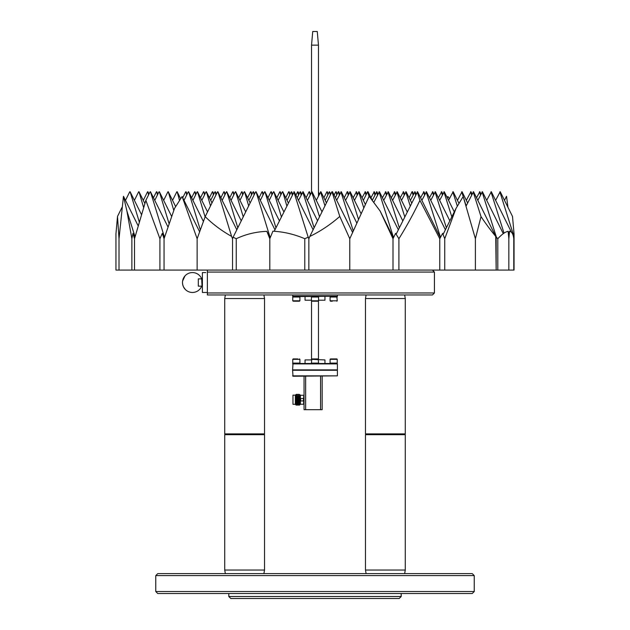 <?xml version="1.0" encoding="UTF-8"?>
<svg xmlns="http://www.w3.org/2000/svg" width="630" height="630" viewBox="0 0 630 630"><rect width="100%" height="100%" fill="white"/><g stroke="black" fill="none" stroke-linecap="round" stroke-linejoin="round"><path stroke-width="0.94" d="M289.052 191.709L289.698 194.985M289.107 191.819L290.186 194.001M285.736 197.773L288.697 191.819M205.774 272.562L202.395 272.562L205.774 272.562M207.364 292.47L202.395 292.47L202.395 272.562M398.908 238.731L398.908 270.073L398.908 238.731C406.791 226.02 413.792 213.239 419.919 200.371L439.772 238.731L442.646 233.368L444.741 238.731L456.01 208.428L463.192 196.529L475.398 238.731L475.398 270.073L475.398 238.731L481.013 216.633C486.139 224.201 491.046 230.793 495.739 236.407L496.156 270.073L444.741 270.073L444.741 238.731L444.741 270.073L304.786 270.073L304.786 238.731L304.786 270.073L269.805 270.073L269.805 238.731L272.9 231.194C283.854 231.785 294.486 234.297 304.786 238.731L308.188 237.195L308.85 238.731L308.85 270.073L308.85 238.731L309.795 236.478C320.717 231.108 330.711 224.43 339.783 216.429L349.776 238.731L349.776 270.073L349.776 238.731L369.156 196.276L380.095 210.979L393.002 238.731L395.593 233.352L398.908 238.731M439.772 270.073L439.772 238.731L439.772 270.073M417.564 191.709L396.136 234.218M440.378 237.589L417.619 191.819M417.217 191.819L419.919 200.371M435.362 191.709L430.762 200.356M449.844 220.839L435.417 191.819M435.007 191.819L446.387 227.792M188.614 191.709L200.324 229.974M188.669 191.819L203.419 221.492M184.015 200.356L188.26 191.819M197.135 270.073L197.135 238.731L205.191 216.633C212.814 224.201 221.626 230.793 231.619 236.407L232.533 238.731L233.108 237.219L236.25 238.731C245.739 234.234 255.938 231.769 266.844 231.336L269.805 238.731L269.805 270.073L236.25 270.073L236.25 238.731L236.25 270.073L232.533 270.073L232.533 238.731L232.533 270.073L164.052 270.073L164.052 238.731L174.518 208.428L182.109 196.529L197.135 238.731L197.135 270.073M164.052 238.731L164.052 270.073L159.918 270.073L159.918 238.731L162.272 233.368L164.052 238.731M182.109 196.529L199.655 231.816M250.89 191.709L251.535 194.985M250.945 191.819L252.024 194.001M247.582 197.773L250.535 191.819M194.938 191.709L195.584 194.985M194.993 191.819L196.072 194.001M191.63 197.773L194.583 191.819M159.918 238.731L159.918 270.073L134.505 270.073L134.505 238.731L145.853 200.371L159.918 238.731M162.272 233.368L164.414 237.667M397.199 191.709L392.6 200.356M407.232 211.893L397.254 191.819M396.845 191.819L404.767 216.854M256.032 191.709L270.207 237.746M256.087 191.819L274.964 229.785M233.108 237.219L255.685 191.819M226.776 191.709L237.793 227.792M226.832 191.819L241.258 220.839M222.177 200.356L226.422 191.819M119.015 270.073L115.952 270.073L115.952 233.817L117.503 216.429L119.015 238.731L123.464 196.276L126.898 210.979L131.875 238.731L133.001 233.352L134.505 238.731L134.505 270.073L131.875 270.073L131.875 238.731L131.875 270.073L119.015 270.073L119.015 238.731L119.015 270.073M130.087 191.709L139.348 222.201M130.142 191.819L141.569 214.791M117.503 216.429L122.062 207.254M125.496 200.356L129.741 191.819M444.252 191.709L439.661 200.356M454.293 211.893L444.308 191.819M443.906 191.819L451.82 216.854M413.556 194.001L412.508 191.709L412.036 191.709L409.114 197.773M412.067 191.819L413.067 194.985M203.836 191.709L204.482 194.985M203.892 191.819L204.97 194.001M200.521 197.773L203.482 191.819M241.991 191.709L242.644 194.985M242.046 191.819L243.133 194.001M238.683 197.773L241.644 191.819M365.368 191.709L362.053 197.773M366.502 194.001L365.424 191.819M365.014 191.819L366.014 194.985M426.463 191.709L421.864 200.356M445.394 229.785L426.518 191.819M426.108 191.819L440.512 237.352M432.786 191.709L429.479 197.773M433.928 194.001L432.841 191.819M432.432 191.819L433.432 194.985M224.201 191.709L224.847 194.985M224.256 191.819L225.335 194.001M220.886 197.773L223.847 191.819M147.885 191.709L148.53 194.985M147.94 191.819L149.019 194.001M143.286 200.356L147.53 191.819M264.931 191.709L275.956 227.792M264.986 191.819L279.413 220.839M260.332 200.356L264.576 191.819M514.048 233.919L514.048 270.073L513.781 238.731L513.781 270.073L496.156 270.073L496.156 238.731L496.416 237.219L497.802 238.731L497.802 270.073L497.802 238.731C501.929 234.234 505.37 231.769 508.134 231.336L508.843 238.731L508.843 270.073L508.843 238.731L509.544 231.194C511.875 231.785 513.285 234.297 513.781 238.731L513.954 270.073L514.048 233.817L512.497 216.429L500.204 191.709L495.613 200.356M479.84 191.709L476.532 197.773M479.493 191.819L480.493 194.985M480.981 194.001L479.895 191.819M376.834 191.709L372.236 200.356M377.976 194.001L376.89 191.819M376.48 191.819L377.48 194.985M509.544 231.194L508.355 233.58M303.093 191.709L298.494 200.356M317.575 220.839L303.148 191.819M302.739 191.819L314.11 227.792M356.47 191.709L353.162 197.773M357.604 194.001L356.525 191.819M356.115 191.819L357.115 194.985M168.249 191.709L173.793 210.483M168.304 191.819L175.605 206.514M163.65 200.356L167.895 191.819M374.259 191.709L370.952 197.773M373.913 191.819L374.913 194.985M375.401 194.001L374.315 191.819M159.351 191.709L169.139 223.87M159.406 191.819L171.683 216.515M154.752 200.356L158.996 191.819M406.098 191.709L401.499 200.356M411.681 202.947L406.153 191.819M405.744 191.819L410.201 205.923M327.206 191.709L327.852 194.985M327.261 191.819L328.348 194.001M323.899 197.773L326.852 191.819M266.844 231.336L270.128 237.943M253.465 191.709L254.111 194.985M253.52 191.819L254.599 194.001M248.866 200.356L253.11 191.819M202.025 286.162L201.702 278.87A9.954 9.954 0 0 0 182.487 282.516A9.954 9.954 0 0 0 201.702 286.162L198.3 286.162L198.3 278.87L202.025 278.87M198.3 286.162L198.3 278.87M244.566 191.709L248.669 205.923M244.621 191.819L250.149 202.947M239.967 200.356L244.212 191.819M235.667 191.709L243.235 216.854M235.722 191.819L245.7 211.893M231.076 200.356L235.313 191.819M311.984 191.709L307.393 200.356M322.024 211.893L312.039 191.819M311.637 191.819L319.552 216.854M350.146 191.709L345.547 200.356M361.037 213.617L350.201 191.819M349.792 191.819L358.478 219.279M341.247 191.709L336.648 200.356M356.808 222.996L341.302 191.819M340.893 191.819L353.257 230.911M388.3 191.709L383.709 200.356M402.791 220.839L388.356 191.819M387.954 191.819L399.325 227.792M295.919 195.182L297.596 191.819L298.596 194.985M297.998 191.819L299.085 194.001M385.733 191.709L382.418 197.773M386.867 194.001L385.788 191.819M385.379 191.819L386.379 194.985M473.516 191.709L466.05 206.136M495.739 236.407L473.571 191.819M473.169 191.819L481.013 216.633M185.448 289.603L184.999 289.123M184.897 289.012L183.732 287.343M183.637 287.162L183.188 286.193M182.779 284.91L182.495 282.799M182.558 281.303L182.487 282.516L182.59 281.106L184.999 275.909M184.897 276.019L182.818 279.956M182.779 280.122L182.59 281.098M182.487 282.516L182.613 284.106M182.779 284.894L183.511 286.91M183.606 287.091L185.385 289.54M393.002 238.731L393.002 270.073L393.002 238.731M294.194 191.709L274.231 231.257M313.126 229.785L294.249 191.819M293.84 191.819L308.188 237.195M271.254 191.709L271.9 194.985M271.309 191.819L272.396 194.001M267.947 197.773L270.9 191.819M273.829 191.709L281.389 216.854M273.885 191.819L283.862 211.893M269.231 200.356L273.475 191.819M206.404 191.709L210.514 205.923M206.459 191.819L211.995 202.947M201.813 200.356L206.057 191.819M393.443 237.825L380.095 210.979M123.464 196.276L138.23 225.973M126.898 210.979L135.064 236.793M133.001 233.352L134.938 237.242M309.417 191.709L310.062 194.985M309.472 191.819L310.551 194.001M306.101 197.773L309.062 191.819M217.933 191.819L236.809 229.785M217.878 191.709L231.619 236.407M205.191 216.633L217.523 191.819M318.465 193.418L318.961 194.985M318.465 192.016L319.449 194.001M499.858 191.819L513.978 236.478M352.587 232.407L332.443 191.709L331.963 191.709L309.795 236.478M332.002 191.819L339.783 216.429M453.151 191.709L448.552 200.356M458.916 203.309L453.206 191.819M452.797 191.819L457.317 206.105M233.1 191.709L233.746 194.985M233.155 191.819L234.234 194.001M229.785 197.773L232.746 191.819M462.05 191.709L457.451 200.356M467.633 202.947L462.105 191.819M461.695 191.819L463.184 196.529M463.215 196.623L466.153 205.923M333.861 358.927L331.152 358.927M333.459 358.927L336.168 358.927M332.254 358.927L336.845 358.927L332.254 358.927M336.845 358.927L337.247 359.328L330.081 359.328L330.081 363.108L337.247 363.108L336.845 363.51M215.302 191.709L215.948 194.985M215.358 191.819L216.444 194.001M210.703 200.356L214.948 191.819M432.44 270.073L434.424 272.065L434.424 292.966L207.364 292.966L207.364 294.958L207.364 270.073L207.364 272.065L434.424 272.065M474.233 591.531L472.248 593.523L157.752 593.523L155.768 591.531L474.233 591.531L474.233 575.607L155.768 575.607L157.752 573.623L472.248 573.623L474.233 575.607M401.2 596.508L399.207 598.5L230.793 598.5L228.8 596.508L401.2 596.508L401.2 593.523M228.8 596.508L228.8 593.523M155.768 591.531L155.768 575.607M311.417 297.029L311.417 300.809L318.583 300.809L318.583 297.029L311.417 297.029L311.818 296.628M317.433 301.203L311.818 301.203L317.433 301.203M337.247 297.029L330.081 297.029L330.081 300.809L337.247 300.809L336.845 296.628M332.293 301.203L330.648 301.203M311.417 300.211L305.046 300.211L305.046 296.628M318.583 300.211L324.954 300.211L324.954 296.628M337.397 363.904L337.397 369.873L292.603 369.873L293.005 363.51L336.995 363.51L337.397 363.904L292.603 363.904M305.046 363.51L305.046 359.927L311.417 359.927M324.954 363.51L324.954 359.927L311.417 359.328L318.182 358.927L311.818 358.927L311.417 363.108L318.583 363.108L318.182 358.927L318.583 359.328M292.603 296.234L337.397 296.234L293.005 296.628L292.603 294.958M337.397 296.234L337.397 294.958M292.603 375.85L337.397 375.85L337.397 370.275L292.603 370.275L293.005 376.244L337.397 375.85M299.715 394.585L300.03 403.901L299.715 394.585L300.392 395.254L304.054 395.293M303.668 404.184L303.668 396.341L303.723 404.287M300.392 395.254L300.392 404.216L299.943 404.649M299.494 402.853L300.03 404.405L299.494 405.106L299.407 394.908L299.982 404.57M300.03 403.901L300.03 404.57M298.352 394.908L299.494 405.106M298.675 394.356L299.085 394.356M296.911 405.106L296.328 394.356L296.911 405.106L297.321 405.106L297.053 394.908L297.321 405.106M296.328 394.356L296.738 394.356M297.179 394.908L298.084 405.106L298.502 405.106L298.234 394.908L298.502 405.106M297.502 394.356L297.911 394.356M296.155 405.098L295.777 394.734L295.352 395.152L295.352 404.31L296.147 405.106L296.47 404.562L295.785 394.734M298.226 394.892L298.809 404.57M297.053 394.892L297.636 404.57M295.352 404.31L292.966 404.31L292.966 395.152L295.352 395.152M300.392 404.216L303.668 404.232L303.668 396.333M293.163 301.203L299.526 301.203L292.753 300.809L299.919 300.809L299.919 297.029L292.753 297.029L293.155 296.628M296.541 301.203L293.635 301.203L296.541 301.203M303.455 400.948L303.455 398.514L300.668 398.514L300.668 400.948L303.455 400.948M304.054 399.097L304.054 400.578M305.644 376.244L305.644 409.689L304.054 409.689L304.054 376.244M322.166 376.244L322.166 409.689L320.575 409.689L320.575 376.244M305.644 409.689L320.575 409.689M311.535 301.093L311.535 359.045M318.465 359.045L318.465 301.093M317.969 301.203L312.031 301.203L317.969 301.203M434.424 292.966L432.44 294.958L207.364 294.958M311.535 45.147L312.732 31.5L317.268 31.5L318.465 45.147L311.535 45.147L311.535 192.016M318.465 45.147L318.465 195.977M330.915 194.001L329.395 191.709L325.182 200.356M329.427 191.819L330.427 194.985M339.814 194.001L338.767 191.709L338.286 191.709L339.326 194.985M338.326 191.819L335.365 197.773M300.573 191.819L301.652 194.001M297.21 197.773L300.163 191.819L301.164 194.985M287.028 200.356L291.265 191.819L292.265 194.985M291.674 191.819L292.761 194.001M366.684 434.291L405.279 434.684L365.471 434.684L366.684 434.291M366.298 433.889L365.471 433.889L365.471 298.541L405.279 298.541L405.279 433.889L366.298 433.889M404.649 573.623L405.279 570.04L365.471 570.04L365.471 434.684M225.934 434.291L264.529 434.684L224.721 434.684L225.934 434.291M225.556 433.889L224.721 433.889L224.721 298.541L264.529 298.541L264.529 433.889L225.556 433.889M263.899 573.623L264.529 570.04L224.721 570.04L224.721 434.684M372.566 201.017L368.03 191.709L367.55 191.709L369.054 196.473M367.589 191.819L363.345 200.356M348.713 194.001L347.666 191.709L347.185 191.709L348.217 194.985M347.217 191.819L344.264 197.773M262.356 191.709L263.009 194.985M259.048 197.773L262.009 191.819M262.411 191.819L263.498 194.001M282.728 191.709L286.831 205.923M278.129 200.356L282.374 191.819M282.783 191.819L288.312 202.947M441.685 191.709L438.37 197.773M442.819 194.001L441.74 191.819M441.331 191.819L442.331 194.985M379.41 191.709L373.724 202.545M398.341 229.785L379.465 191.819M379.055 191.819L393.537 237.62M296.541 358.927L293.832 358.927M297.746 358.927L293.155 358.927L297.746 358.927M293.155 363.51L292.753 363.108L299.919 363.108L299.919 359.328L292.753 359.328L293.155 358.927M394.632 191.709L391.317 197.773M395.766 194.001L394.687 191.819M394.278 191.819L395.278 194.985M150.452 191.709L164.509 237.376M150.507 191.819L168.037 227.068M145.853 200.371L150.105 191.819M482.415 191.709L477.816 200.356M503.276 233.659L482.47 191.819M482.06 191.819L496.416 237.219M414.997 191.709L410.398 200.356M416.131 194.001L415.052 191.819M414.642 191.819L415.642 194.985M423.888 191.709L420.58 197.773M425.029 194.001L423.943 191.819M423.541 191.819L424.541 194.985M197.513 191.709L205.089 216.901M197.568 191.819L207.546 211.893M192.914 200.356L197.159 191.819M138.986 191.709L143.679 207.774M139.041 191.819L144.908 203.624M134.387 200.356L138.631 191.819M491.313 191.709L486.714 200.356M490.959 191.819L504.024 233.132M513.93 237.195L513.23 235.793M511.505 232.328L491.369 191.819M320.883 191.709L316.284 200.356M326.466 202.947L320.938 191.819M320.528 191.819L324.993 205.923M280.153 191.709L280.799 194.985M280.208 191.819L281.287 194.001M276.838 197.773L279.799 191.819M177.148 191.709L179.448 200.214M177.203 191.819L180.558 198.576M172.549 200.356L176.794 191.819M470.949 191.709L466.35 200.356M472.083 194.001L471.004 191.819M470.594 191.819L471.594 194.985M449.442 198.576L447.891 196.529L447.269 197.773M507.938 207.254L506.536 196.276L504.504 200.356M156.775 191.709L157.429 194.985M156.831 191.819L157.917 194.001M153.468 197.773L156.429 191.819M212.727 191.709L213.381 194.985M212.782 191.819L213.869 194.001M209.42 197.773L212.381 191.819M359.045 191.709L354.446 200.356M365.298 204.293L359.1 191.819M358.69 191.819L363.723 207.727M403.523 191.709L400.215 197.773M404.665 194.001L403.578 191.819M403.168 191.819L404.169 194.985M456.01 208.428L443.071 234.455M186.039 191.709L186.693 194.985M186.094 191.819L187.181 194.001M182.731 197.773L185.692 191.819M336.105 191.709L336.751 194.985M336.16 191.819L337.239 194.001M334.081 195.182L335.751 191.819M337.247 359.328L337.247 363.108M330.474 363.51L330.081 363.108M330.081 359.328L330.474 358.927M311.417 300.809L311.818 301.203L311.417 300.809M337.247 300.809L336.845 301.203M293.005 369.873L292.603 370.275M292.753 300.809L292.753 297.029M299.526 296.628L299.919 297.029M299.919 300.809L299.526 301.203M298.077 405.098L297.769 404.562M299.25 405.098L298.943 404.562M336.995 369.873L337.397 370.275M330.081 300.809L330.474 301.203M330.474 296.628L330.081 297.029M318.583 300.809L318.182 301.203M318.182 296.628L318.583 297.029M365.865 434.291L365.471 433.889M404.877 434.291L405.279 433.889M404.649 294.958L405.279 298.541M366.101 294.958L365.471 298.541M405.279 570.04L405.279 434.684M366.101 573.623L365.471 570.04M225.123 434.291L224.721 433.889M264.135 434.291L264.529 433.889M263.899 294.958L264.529 298.541M225.351 294.958L224.721 298.541M264.529 570.04L264.529 434.684M225.351 573.623L224.721 570.04M292.753 359.328L292.753 363.108M299.526 363.51L299.919 363.108M299.919 359.328L299.526 358.927M311.818 363.51L311.417 363.108M318.182 363.51L318.583 363.108"/></g></svg>
